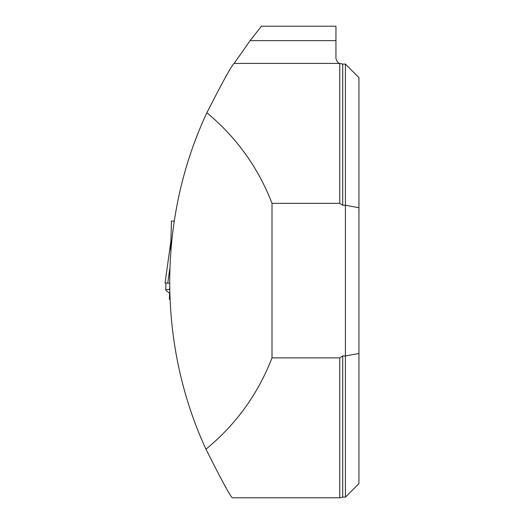 <?xml version="1.0" encoding="UTF-8"?>
<svg xmlns="http://www.w3.org/2000/svg" width="524" height="524" viewBox="0 0 524 524"><rect width="100%" height="100%" fill="white"/><g stroke="black" fill="none" stroke-linecap="round" stroke-linejoin="round"><path stroke-width="0.79" d="M205.965 449.186C235.97 424.525 257.978 394.094 272.002 357.872L339.755 357.872L339.755 497.8L232.427 497.8C230.58 496.824 221.757 480.619 205.965 449.186C157.338 343.895 157.678 217.794 206.869 112.771C236.422 137.321 258.136 167.51 272.002 203.338L339.755 203.338L339.755 63.411L342.709 64.092L342.709 205.264L339.755 203.338M234.163 63.411L339.755 63.411C338.484 63.411 337.214 61.845 335.943 58.708L335.943 40.649L250.079 40.649L234.163 63.411C232.237 64.426 223.139 80.879 206.869 112.771M342.709 355.953L345.414 355.953L345.414 497.125L342.709 497.125L342.709 355.953L339.755 357.872M342.709 64.092L345.414 64.092L345.414 205.264L342.709 205.264M345.414 497.125L358.947 483.593L358.947 77.624L345.414 64.092M358.947 353.477L345.414 355.953L345.414 205.264L358.947 207.733M272.002 357.872L272.002 203.338M335.943 40.649L335.943 26.2L261.469 26.2L250.079 40.649M169.54 288.462L169.56 289.543L165.722 289.445L165.997 290.486L169.167 292.824M174.125 221.108L171.459 221.043L174.125 221.102M171.459 221.03L170.935 241.066L171.459 221.043M169.861 299.289L169.409 299.276L169.56 293.42M169.488 283.137L165.053 283.019L170.857 241.4A10.827 10.827 0 0 0 170.955 240.195L170.988 244.472M165.938 283.045L165.722 289.445M167.759 283.091L169.691 269.251M170.745 250.197L170.438 246.83L170.857 241.4A10.827 10.827 1.5 0 0 170.955 240.189M170.935 241.066A10.827 7.853 1.5 0 1 170.732 242.422M339.755 497.8L342.709 497.125"/></g></svg>
